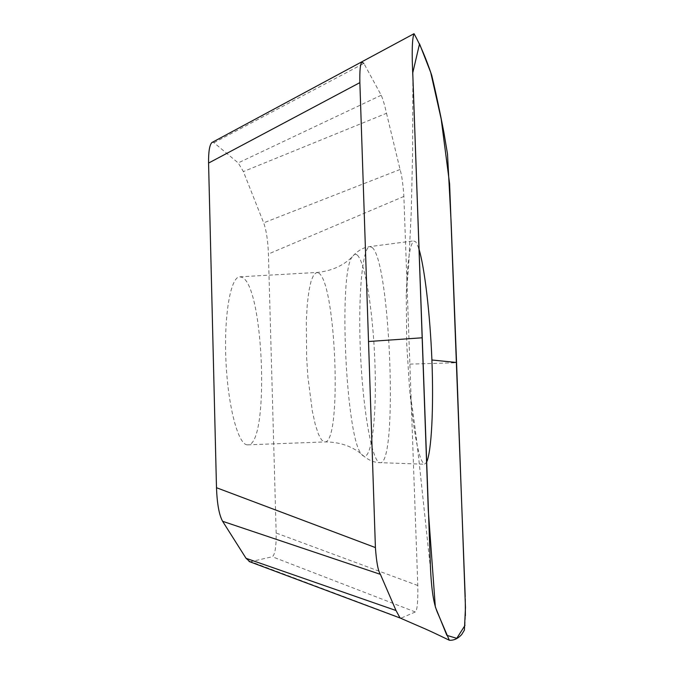<?xml version="1.0" encoding="UTF-8"?>
<svg xmlns="http://www.w3.org/2000/svg" width="674" height="674" viewBox="0 0 674 674"><rect width="100%" height="100%" fill="white"/><g stroke="black" fill="none" stroke-linecap="round" stroke-linejoin="round"><path stroke-width="0.51" stroke-dasharray="3.37 2.53" d="M249.995 561.821L272.321 556.749C275.017 554.727 276.306 546.816 276.172 533.024L268.421 254.005C267.923 240.677 266.348 230.297 263.677 222.858L243.39 171.575L238.2 162.914L213.953 142.711L212.369 142.29M247.291 444.832C238.116 444.705 227.896 406.093 225.933 360.539C223.852 314.977 230.651 276.702 239.818 276.82L242.118 277.376C264.073 286.324 269.625 446.331 247.746 444.84L247.291 444.832M213.953 142.711L363.876 63.423L381.214 95.245C383.009 99.356 384.77 105.371 386.505 113.291L243.39 171.575M386.505 113.291L400.061 169.486C401.797 175.198 403.069 184.187 403.869 196.437L417.796 585.512C418.065 601.629 417.24 610.45 415.31 611.967L272.321 556.749M415.31 611.967L400.76 618.252M403.869 196.437L268.421 254.005M400.061 169.486L263.677 222.858M417.796 585.512L276.172 533.024M418.748 248.243L415.841 241.882L413.903 241.056C409.784 243.954 407.239 262.413 406.279 296.408L406.725 343.967L409.548 388.603C414.013 435.404 418.975 460.612 424.426 464.226L426.49 462.465M464.984 625.413L465.389 615.707M465.271 598.832L465.203 596.743M381.214 95.245L238.2 162.914M401.224 618.176L251.292 561.804M409.868 364.128L456.568 362.73M318.617 273.054C336.158 282.339 342.181 443.585 324.784 441.925L321.616 440.021L318.381 434.098L315.23 424.334L312.332 411.115L307.908 376.993L306.636 357.86L306.325 320.512L307.285 304.303L308.928 290.873L311.144 280.847L313.806 274.655L316.78 272.464L318.617 273.054M372.174 247.535C390.465 261.815 398.157 466.231 380.043 462.667C372.629 462.979 363.32 414.173 360.582 355.316C357.759 296.45 362.427 246.987 369.841 246.6L372.174 247.535M357.254 255.101C365.83 262.607 374.053 318.617 375.182 371.863C376.463 425.26 370.262 466.77 361.357 453.939C346.023 438.125 338.289 274.242 352.055 257.055C353.69 254.182 355.417 253.525 357.254 255.101M430.543 569.429L420.593 475.92C417.332 444.419 413.625 415.428 409.455 388.932L409.447 388.898M412.884 76.718L412.614 151.372L411.3 211.021L408.579 266.761L406.136 295.878M247.746 444.84L324.784 441.925C339.132 441.9 351.314 445.91 361.357 453.939C367.237 459.651 373.463 462.566 380.043 462.667L424.426 464.226M239.818 276.82L316.78 272.464C331.069 271.125 342.822 265.994 352.055 257.055C357.38 250.804 363.303 247.324 369.841 246.6L413.878 240.862"/><path stroke-width="1.01" d="M212.369 142.29L211.922 142.526C209.555 144.868 208.435 151.717 208.569 163.074L216.489 487.715C217.087 503.773 219.126 514.961 222.605 521.288L246.052 558.308L249.995 561.821M400.76 618.252L400.07 617.957L396.026 610.526L380.406 574.349C378.122 571.114 376.463 562.183 375.41 547.574L216.489 487.715M380.406 574.349L222.605 521.288M396.026 610.526L246.052 558.308M375.41 547.574L359.865 82.632L208.569 163.074M359.865 82.632C359.613 70.492 360.287 63.685 361.887 62.227L363.876 63.423M456.559 362.502L465.464 607.594L464.403 630.097L461.715 634.504C457.966 638.632 453.838 640.544 449.331 640.241L439.852 618.1C436.76 610.425 432.371 605.311 430.543 569.429L412.884 76.718C411.688 52.825 412.075 38.485 414.038 33.7C420.29 44.872 426.187 58.781 431.748 75.412C435.96 93.113 439.987 111.994 443.821 132.053L447.502 154.001L451.142 222.605L456.559 362.502L431.908 359.992C430.046 313.461 424.544 266.87 418.748 248.243M426.49 462.465C431.52 452.296 433.77 408.25 431.908 360.093M465.203 596.743L449.609 183.817L441.192 119.071L430.737 72.514L419.54 43.844L412.758 72.843L428.268 509.957L435.328 606.929L446.879 635.38L456.761 638.32L464.984 625.413M465.389 615.707L465.271 598.832M421.924 337.809L368.526 341.516M400.196 618.041L249.077 561.484M414.038 33.7L211.922 142.526M400.07 617.957C427.316 630.013 421.368 626.744 449.331 640.241"/></g></svg>
